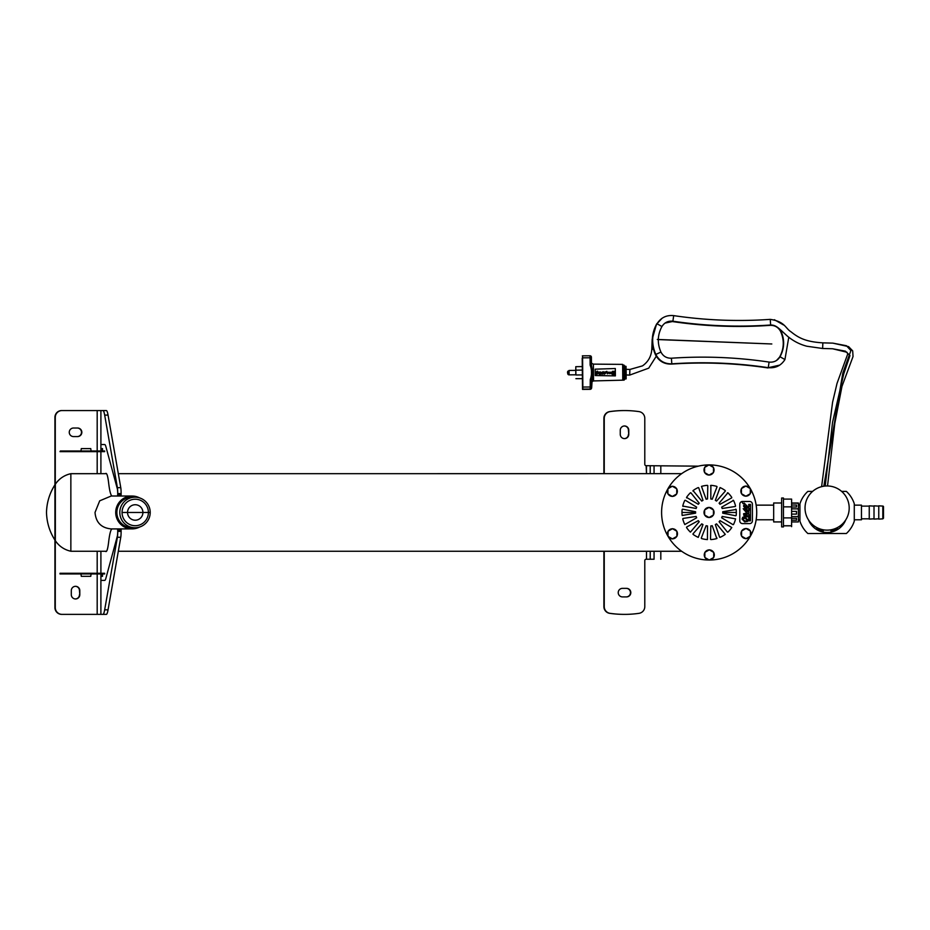 <?xml version="1.0" encoding="UTF-8"?>
<svg xmlns="http://www.w3.org/2000/svg" width="930" height="930" viewBox="0 0 930 930"><rect width="100%" height="100%" fill="white"/><g stroke="black" fill="none" stroke-linecap="round" stroke-linejoin="round"><path stroke-width="1.4" d="M849.195 508.047A22.076 22.076 0 0 1 816.075 527.171A22.076 22.076 0 0 1 816.075 488.924A22.076 22.076 0 0 1 849.195 508.047A22.076 22.076 0 0 0 816.075 488.924A22.076 22.076 0 0 0 816.075 527.171A22.076 22.076 0 0 0 849.195 508.047M60.392 450.98L60.008 451.655L104.672 451.655L104.672 450.98L60.392 450.98L60.392 451.655M104.672 573.275L104.672 573.95L60.008 573.95L60.008 573.275L104.672 573.275M97.185 614.37L97.185 573.95L97.185 614.37L62.031 614.37A6.789 6.754 90 0 1 55.277 607.581L55.277 512.476L55.277 607.581A6.789 6.754 90 0 0 62.031 614.37L102.951 614.37A33.968 3.441 -90 0 0 104.672 609.824L117.401 537.261A6.789 0.686 -90 0 0 117.738 531.379L121.121 531.379A6.789 0.686 90 0 1 120.772 537.261L108.054 609.824A33.968 3.441 90 0 1 106.334 614.37L102.951 614.37A33.968 3.441 -90 0 0 104.672 609.824L117.401 537.261A6.789 0.686 -90 0 0 117.738 531.379L117.599 528.938L112.216 528.938L117.622 528.938L117.75 530.17A6.789 0.686 90 0 1 117.738 531.204M105.427 551.246A39.06 3.953 -90 0 0 105.915 551.537A39.06 3.953 -90 0 1 105.427 551.246A39.06 3.953 -90 0 0 105.915 551.537L106.043 551.537A39.06 3.953 -90 0 0 108.624 542.085A54.347 5.499 90 0 1 112.216 528.938L120.993 528.938L121.133 530.17A6.789 0.686 90 0 1 121.121 531.204M117.738 493.737L117.738 493.563A6.789 0.686 -90 0 0 117.401 487.669L104.672 415.106A33.968 3.441 -90 0 0 102.951 410.56L106.334 410.56A33.968 3.441 90 0 1 108.054 415.106L120.772 487.669A6.789 0.686 90 0 1 121.121 493.563L117.738 493.737A6.789 0.686 90 0 1 117.75 494.76L117.622 495.992L112.216 495.992A54.347 5.499 90 0 1 108.624 482.844A39.06 3.953 -90 0 0 106.043 473.405L105.915 473.405A39.06 3.953 -90 0 0 105.427 473.684A39.06 3.953 -90 0 1 105.915 473.405A39.06 3.953 -90 0 0 105.427 473.684M121.121 493.737A6.789 0.686 90 0 1 121.133 494.76L120.993 495.992L112.216 495.992A54.347 5.499 -90 0 1 108.624 482.844A39.06 3.953 -90 0 0 106.043 473.405A39.06 3.953 -90 0 1 108.624 482.844A54.347 5.499 -90 0 0 112.216 495.992L117.599 495.992L117.738 493.563A6.789 0.686 -90 0 0 117.401 487.669L104.672 415.106A33.968 3.441 -90 0 0 102.951 410.56L62.031 410.56A6.789 6.754 90 0 0 55.277 417.349L55.277 512.453L54.928 417.349A6.789 6.754 -90 0 1 61.694 410.56L62.031 410.56A6.789 6.754 90 0 0 55.277 417.349M73.528 436.577A4.278 4.255 -90 0 1 69.262 432.299A4.278 4.255 -90 0 1 73.528 428.021L77.574 428.021A4.278 4.255 -90 0 1 81.84 432.299A4.278 4.255 -90 0 1 77.574 436.577L73.528 436.577L77.574 436.577A4.278 4.255 90 0 0 81.84 432.299A4.278 4.255 90 0 0 77.574 428.021L73.528 428.021A4.278 4.255 90 0 0 69.262 432.299A4.278 4.255 90 0 0 73.528 436.577L77.574 436.577A4.278 4.255 90 0 0 81.84 432.299A4.278 4.255 90 0 0 77.574 428.021L73.528 428.021A4.278 4.255 90 0 0 69.262 432.299A4.278 4.255 90 0 0 73.528 436.577M77.237 436.577A4.278 4.255 90 0 0 81.491 432.299A4.278 4.255 90 0 0 77.237 428.021M79.806 594.677A4.278 4.255 90 0 1 75.551 598.955A4.278 4.255 90 0 1 71.296 594.677L71.296 590.597A4.278 4.255 90 0 1 75.551 586.319A4.278 4.255 90 0 1 79.806 590.597L79.806 594.677L79.806 590.597A4.278 4.255 90 0 0 75.551 586.319A4.278 4.255 90 0 0 71.296 590.597L71.296 594.677L71.296 590.597A4.278 4.255 -90 0 1 75.551 586.319A4.278 4.255 -90 0 1 79.806 590.597L79.806 594.677A4.278 4.255 -90 0 1 75.551 598.955A4.278 4.255 -90 0 1 71.296 594.677A4.278 4.255 90 0 0 75.551 598.955A4.278 4.255 90 0 0 79.806 594.677L79.469 590.597A4.278 4.255 90 0 0 75.377 586.319M75.377 598.955A4.278 4.255 90 0 0 79.469 594.677M62.031 614.37L61.694 614.37A6.789 6.754 -90 0 1 54.928 607.581L54.928 512.476M54.928 512.453L54.928 417.349M117.622 495.992L117.75 494.76L121.133 494.76M102.951 614.37L100.893 614.37L100.905 573.95L100.905 580.401L104.683 580.401A33.968 3.441 -90 0 0 105.892 578.262L117.308 536.25A6.789 0.686 -90 0 0 117.75 530.17L121.133 530.17M845.696 519.975A20.041 20.041 0 0 1 808.53 519.975M709.032 517.533L713.426 514.999L713.426 509.931L709.032 507.396L704.638 509.931L704.638 514.999L709.032 517.533M708.951 507.443A5.022 5.022 0 0 0 704.719 509.884M713.345 509.884A5.022 5.022 0 0 0 709.102 507.443M713.426 514.906A5.022 5.022 0 0 0 713.426 510.012M709.113 517.487A5.022 5.022 0 0 0 713.345 515.046M704.719 515.046A5.022 5.022 0 0 0 708.962 517.487M704.638 510.024A5.022 5.022 0 0 0 704.638 514.918M676.738 493.923L676.761 488.808L672.344 486.239L667.914 488.773L667.88 493.877L672.297 496.457L676.738 493.923M667.903 488.936A5.022 5.022 0 0 0 667.891 493.714M672.204 486.32A5.022 5.022 0 0 0 668.054 488.692M676.61 488.727A5.022 5.022 0 0 0 672.495 486.32M676.738 493.749A5.022 5.022 0 0 0 676.761 488.982M672.448 496.376A5.022 5.022 0 0 0 676.587 494.004M668.031 493.97A5.022 5.022 0 0 0 672.158 496.364M676.889 531.274L672.471 528.693L668.042 531.228L668.007 536.343L672.425 538.912L676.866 536.389L676.889 531.274M668.159 536.424A5.022 5.022 0 0 0 672.285 538.83M668.031 531.402A5.022 5.022 0 0 0 668.019 536.168M672.332 528.786A5.022 5.022 0 0 0 668.182 531.146M676.738 531.193A5.022 5.022 0 0 0 672.623 528.786M676.866 536.215A5.022 5.022 0 0 0 676.889 531.437M672.576 538.83A5.022 5.022 0 0 0 676.715 536.471M709.311 549.816L704.87 552.35L704.847 557.465L709.265 560.034L713.705 557.5L713.729 552.397L709.311 549.816M709.404 559.953A5.022 5.022 0 0 0 713.554 557.582M704.998 557.547A5.022 5.022 0 0 0 709.113 559.953M704.87 552.525A5.022 5.022 0 0 0 704.847 557.291M709.16 549.897A5.022 5.022 0 0 0 705.021 552.269M713.577 552.304A5.022 5.022 0 0 0 709.462 549.909M713.705 557.337A5.022 5.022 0 0 0 713.729 552.56M741.582 531.007L741.559 536.122L745.976 538.691L750.405 536.157L750.429 531.053L746.023 528.473L741.582 531.007M750.405 535.994A5.022 5.022 0 0 0 750.429 531.216M746.116 538.61A5.022 5.022 0 0 0 750.266 536.25M741.71 536.203A5.022 5.022 0 0 0 745.825 538.61M741.582 531.181A5.022 5.022 0 0 0 741.559 535.947M745.872 528.566A5.022 5.022 0 0 0 741.733 530.925M750.289 530.972A5.022 5.022 0 0 0 746.162 528.566M741.431 493.656L745.848 496.236L750.278 493.702L750.301 488.587L745.895 486.018L741.454 488.552L741.431 493.656M750.161 488.506A5.022 5.022 0 0 0 746.034 486.099M750.278 493.528A5.022 5.022 0 0 0 750.301 488.762M745.988 496.155A5.022 5.022 0 0 0 750.138 493.784M741.582 493.737A5.022 5.022 0 0 0 745.697 496.143M741.454 488.715A5.022 5.022 0 0 0 741.431 493.493M745.744 486.099A5.022 5.022 0 0 0 741.605 488.459M709.009 475.114L713.45 472.579L713.473 467.465L709.055 464.895L704.615 467.43L704.591 472.533L709.009 475.114M708.904 464.977A5.022 5.022 0 0 0 704.766 467.348M713.322 467.383A5.022 5.022 0 0 0 709.206 464.977M713.45 472.405A5.022 5.022 0 0 0 713.473 467.639M709.148 475.032A5.022 5.022 0 0 0 713.298 472.661M704.742 472.626A5.022 5.022 0 0 0 708.858 475.032M704.615 467.592A5.022 5.022 0 0 0 704.591 472.37M46.5 512.453L46.5 512.453A53.266 53.266 90 0 1 55.347 484.204A24.68 24.68 90 0 1 70.854 473.696C64.309 475.16 59.136 478.671 55.347 484.204L55.347 484.204C49.732 492.784 46.779 502.2 46.5 512.453M46.5 512.465L46.5 512.465C46.779 522.73 49.732 532.146 55.347 540.725L55.347 484.204M55.347 540.725C59.136 546.259 64.309 549.77 70.854 551.246L70.854 473.696L106.532 473.684M139.686 526.996A16.426 16.345 -90 0 1 132.083 528.891L111.193 528.914C101.265 527.949 95.883 522.462 95.023 512.465L99.696 500.828L111.205 496.016L132.083 496.039A16.426 16.345 -90 0 1 139.686 497.934M150.207 512.465A15.275 15.194 -90 0 1 135.024 527.74A15.275 15.194 -90 0 1 119.807 512.465A15.275 15.194 -90 0 1 135.024 497.19A15.275 15.194 -90 0 1 150.207 512.465L148.405 512.465A13.253 13.183 -90 0 1 135.234 525.717A13.253 13.183 -90 0 1 122.051 512.465A13.253 13.183 -90 0 1 135.234 499.212A13.253 13.183 -90 0 1 148.405 512.465L122.051 512.465M142.918 512.465A7.731 7.684 -90 0 1 135.234 520.196A7.731 7.684 -90 0 1 127.538 512.465A7.731 7.684 -90 0 1 135.234 504.734A7.731 7.684 -90 0 1 142.918 512.465L127.538 512.465M135.024 527.74L132.083 527.74A15.275 15.206 -90 0 1 116.866 512.465A15.275 15.206 -90 0 1 132.083 497.19L135.024 497.19M132.083 528.891A16.426 16.345 -90 0 1 115.715 512.465A16.426 16.345 -90 0 1 132.083 496.039M668.042 536.354A47.558 47.558 0 0 0 709.241 560.023A47.57 47.57 0 0 1 667.914 488.773A47.57 47.57 0 0 1 756.729 512.465A47.57 47.57 0 0 1 709.276 560.034A47.558 47.558 0 0 0 750.382 536.18M781.642 521.928L773.667 521.928L773.667 503.002L781.642 503.002M781.642 526.915L781.642 498.015L783.455 498.015L783.455 526.915L781.642 526.915M783.455 499.096L791.604 499.096L791.604 526.659L791.604 499.096L791.604 525.834L783.455 525.834M791.604 520.219L796.499 520.219L796.499 518.336L791.604 518.336M791.604 525.764L783.455 525.764M791.604 517.894L783.455 517.894M791.604 506.85L783.455 506.85M796.499 520.219L796.499 518.336M791.604 503.142L796.499 503.06M796.499 503.142L791.604 503.002L798.393 502.991L798.393 521.939L791.604 521.939M791.604 507.036L796.499 507.036L796.499 505.048L791.604 505.048M796.499 507.036L796.499 505.048M791.604 514.104L796.499 514.104L796.499 511.372L791.604 511.372M796.499 514.104L796.499 511.372M791.604 503.223L798.393 503.223M791.604 508.861L798.393 508.861M791.604 516.615L798.393 516.615M750.405 536.133A47.558 47.558 0 0 0 709.079 464.907M709.032 464.907A47.558 47.558 0 0 0 668.007 536.308M733.038 524.683L721.668 517.778A13.59 13.59 0 0 0 722.157 516.441L735.572 518.87A27.179 27.179 0 0 1 733.503 524.532L733.038 524.683M727.411 532.111L719.099 521.73A13.59 13.59 0 0 0 720.006 520.649L731.782 527.519A27.179 27.179 0 0 1 727.911 532.134L727.411 532.111M710.52 539.249L710.811 525.95A13.59 13.59 0 0 0 712.217 525.706L716.821 538.54A27.179 27.179 0 0 1 710.88 539.586L710.52 539.249M719.599 537.168L715.333 524.567A13.59 13.59 0 0 0 716.553 523.857L725.272 534.343A27.179 27.179 0 0 1 720.053 537.366L719.599 537.168M735.769 515.778L722.726 513.174A13.59 13.59 0 0 0 722.726 511.756L736.165 509.454A27.179 27.179 0 0 1 736.165 515.476L735.769 515.778M717.042 486.832L712.217 499.224A13.59 13.59 0 0 0 710.811 498.98L710.88 485.344A27.179 27.179 0 0 1 716.821 486.39L717.042 486.832M725.33 491.075L716.553 501.072A13.59 13.59 0 0 0 715.333 500.363L720.053 487.564A27.179 27.179 0 0 1 725.272 490.587L725.33 491.075M731.678 497.899L720.006 504.293A13.59 13.59 0 0 0 719.099 503.2L727.911 492.795A27.179 27.179 0 0 1 731.782 497.411L731.782 497.411A27.179 27.179 0 0 0 727.911 492.795L727.411 492.819M735.293 506.478L722.157 508.489A13.59 13.59 0 0 0 721.668 507.152L733.503 500.398A27.179 27.179 0 0 1 735.572 506.06L735.293 506.478M685.282 500.247L696.651 507.152A13.59 13.59 0 0 0 696.163 508.489L682.748 506.06A27.179 27.179 0 0 1 684.806 500.398L685.282 500.247M690.897 492.819L699.221 503.2A13.59 13.59 0 0 0 698.314 504.293L686.526 497.411A27.179 27.179 0 0 1 690.409 492.795L690.897 492.819M698.721 487.762L702.987 500.363A13.59 13.59 0 0 0 701.755 501.072L693.048 490.587A27.179 27.179 0 0 1 698.267 487.564L698.267 487.564A27.179 27.179 0 0 0 693.048 490.587L692.99 491.075M707.8 485.681L707.498 498.98A13.59 13.59 0 0 0 706.103 499.224L701.499 486.39A27.179 27.179 0 0 1 707.439 485.344L707.439 485.344M682.55 509.152L695.594 511.756A13.59 13.59 0 0 0 695.594 513.174L682.155 515.476A27.179 27.179 0 0 1 682.155 509.454L682.55 509.152M701.278 538.098L706.103 525.706A13.59 13.59 0 0 0 707.498 525.95L707.439 539.586A27.179 27.179 0 0 1 701.499 538.54L701.278 538.098M692.99 533.855L701.755 523.857A13.59 13.59 0 0 0 702.987 524.567L698.267 537.366A27.179 27.179 0 0 1 693.048 534.343L692.99 533.855M686.642 527.031L698.314 520.649A13.59 13.59 0 0 0 699.221 521.73L690.409 532.134A27.179 27.179 0 0 1 686.526 527.519L686.526 527.519M683.015 518.452L696.163 516.441A13.59 13.59 0 0 0 696.651 517.778L684.806 524.532A27.179 27.179 0 0 1 682.748 518.87L683.015 518.452M654.057 559.244L646.152 559.244A1.36 1.349 90 0 0 644.792 560.604L644.792 606.604A6.789 6.754 -90 0 1 639.003 613.335A101.905 101.382 -90 0 1 610.034 613.335A6.789 6.754 -90 0 1 604.244 606.604L604.244 551.258L604.244 606.604A6.789 6.754 90 0 0 610.034 613.335A101.905 101.382 90 0 0 639.003 613.335A6.789 6.754 90 0 0 644.792 606.604L644.792 560.604A1.36 1.349 90 0 1 646.152 559.244L654.057 559.244L654.057 551.269M646.49 466.163L646.49 473.661L646.152 465.686A1.36 1.349 90 0 1 644.792 464.326L644.792 418.326A6.789 6.754 90 0 0 639.003 411.606A101.905 101.382 90 0 0 610.034 411.606A6.789 6.754 90 0 0 604.244 418.326L604.244 473.672L604.244 418.326A6.789 6.754 -90 0 1 610.034 411.606A101.905 101.382 -90 0 1 639.003 411.606A6.789 6.754 -90 0 1 644.792 418.326L644.792 464.326A1.36 1.349 90 0 0 646.152 465.686L698.256 466.163M622.496 596.909A4.278 4.255 -90 0 1 618.229 592.631A4.278 4.255 -90 0 1 622.496 588.353L626.541 588.353A4.278 4.255 -90 0 1 630.807 592.631A4.278 4.255 -90 0 1 626.541 596.909L622.496 596.909L626.541 596.909A4.278 4.255 90 0 0 630.807 592.631A4.278 4.255 90 0 0 626.541 588.353L622.496 588.353A4.278 4.255 90 0 0 618.229 592.631A4.278 4.255 90 0 0 622.496 596.909M628.773 434.333L628.773 430.253A4.278 4.255 90 0 0 624.518 425.975A4.278 4.255 90 0 0 620.264 430.253A4.278 4.255 -90 0 1 624.518 425.975A4.278 4.255 -90 0 1 628.773 430.253L628.773 434.333A4.278 4.255 -90 0 1 624.518 438.611A4.278 4.255 -90 0 1 620.264 434.333L620.264 430.253L620.264 434.333A4.278 4.255 90 0 0 624.518 438.611A4.278 4.255 90 0 0 628.773 434.333L628.436 430.253A4.278 4.255 90 0 0 624.344 425.987M624.518 614.37L624.169 614.37A101.905 101.382 -90 0 1 609.696 613.335A6.789 6.754 -90 0 1 603.896 606.604L603.896 551.258M603.896 473.672L603.896 418.326A6.789 6.754 -90 0 1 609.696 411.606A101.905 101.382 -90 0 1 624.169 410.56L624.518 410.56M626.204 596.909A4.278 4.255 90 0 0 630.459 592.631A4.278 4.255 90 0 0 626.204 588.353M624.344 438.611A4.278 4.255 90 0 0 628.436 434.333M743.57 517.917L742.419 518.812L743.326 520.126L746.011 521.312L747.29 520.986L746.534 519.126L744.512 518.08L743.651 519.08L743.244 518.463L744.174 518.091L743.57 517.917L744.174 518.091L743.244 518.463L743.651 519.08L744.512 518.08L745.628 518.51L747.29 520.986L746.011 521.312L743.326 520.126L742.419 518.812L743.57 517.917M749.127 514.72L749.801 515.383L749.127 514.72M749.127 509.745L749.801 510.21L749.801 509.5L749.127 509.745L749.801 509.5L749.801 510.21L749.127 509.745M749.836 517.464L749.15 516.941L749.836 517.464M749.801 508.733L749.127 508.35L749.801 508.733M749.15 518.336L749.836 518.51L749.15 518.336M752.393 520.881L752.393 504.2A2.72 2.72 0 0 0 749.673 501.479L742.5 501.479A2.72 2.72 0 0 0 739.792 504.2L739.792 520.881A2.72 2.72 0 0 0 742.5 523.59L749.673 523.59A2.72 2.72 0 0 0 752.393 520.881A2.72 2.72 0 0 1 749.673 523.59M747.464 511.744L746.499 511.523L747.127 510.535L744.221 510.07L747.662 513.5L746.941 514.488L747.604 516.836L746.092 516.941L744.802 514.174L743.954 514.581L744.802 517.243L747.604 519.603L747.604 521.404L744.674 521.881L742.059 519.033L742.698 517.278L744.279 517.115L743.57 513.755L745.755 513.244A0.849 0.849 0 0 1 746.011 513.325L747.081 513.29L743.198 508.71L747.546 510.128L747.464 511.744L747.185 509.768L743.198 508.71L747.081 513.29L746.011 513.325A0.849 0.849 0 0 0 745.755 513.244L743.57 513.755L744.279 517.115L742.698 517.278L742.059 519.033L744.674 521.881L747.604 521.404L747.604 519.603L744.802 517.243L743.954 514.581L744.802 514.174L746.092 516.941L747.604 516.836L746.941 514.488L747.662 513.5L744.221 510.07L747.127 510.535L746.499 511.523L747.464 511.744M750.452 504.409L750.452 520.823L748.743 520.823L748.743 504.409L750.452 504.409L750.452 520.823L748.743 520.823L748.743 504.409L750.452 504.409M747.29 507.548L746.546 505.176L747.755 507.117L747.046 508.629L744.756 507.978L743.558 505.653L744.732 505.211L747.081 507.85L746.546 505.176L747.755 507.117L747.046 508.629L744.756 507.978L743.558 506.118L744.267 505.025L746.279 507.768L747.29 507.548M743.582 503.27L743.361 503.921L742.279 502.549L743.361 503.921L743.582 503.27M744.128 503.037L745.442 504.339L744.128 503.037M743.942 506.013L745.581 507.699L744.977 506.129L743.942 506.013L744.977 506.129L745.581 507.699L743.942 506.013M749.15 516.069L749.847 516.278L749.15 516.069M749.824 519.219L749.138 519.8L749.824 519.219M749.15 506.339L749.824 505.688L749.15 506.339M744.988 513.755L746.848 516.278L747.092 515.29L744.988 513.755L746.325 516.15L747.092 515.29L744.988 513.755M883.5 518.173L882.814 518.859L882.814 506.071A0.721 0.721 0 0 1 883.5 506.757L883.5 518.173L883.5 506.757M854.286 519.789L861.459 519.789L861.459 505.141L854.286 505.141M874.014 518.812L869.248 519.091L869.248 505.839L874.014 506.118M878.769 518.812L874.014 519.091L874.014 505.839L878.769 506.118M882.814 518.859L878.769 519.091L878.769 505.839L882.814 506.071M812.599 491.4L807.856 491.4A28.539 28.539 0 0 0 799.94 503.769L799.94 521.16A28.539 28.539 0 0 0 807.856 533.529L846.358 533.529A28.539 28.539 0 0 0 854.286 521.16L854.286 503.769A28.539 28.539 0 0 0 846.358 491.4L841.615 491.4M823.562 529.844L823.375 530.774A18.681 18.681 0 0 1 816.807 528.054L817.04 527.705M837.174 527.705L837.407 528.054A18.681 18.681 0 0 1 830.85 530.774L830.653 529.844M591.248 356.504L591.678 386.973L591.608 379.684L590.259 379.661L590.178 389.321L582.505 389.391L582.215 358.178L582.505 389.391L590.178 389.321L591.375 388.601A1.36 1.36 -152.3 0 1 590.178 389.321M591.375 388.601L591.503 388.333A1.36 1.36 -152.3 0 0 591.666 387.694L592.596 372.36L591.48 365.106L590.132 365.095C591.945 369.942 591.992 374.79 590.259 379.661M591.329 365.397L591.41 357.794L590.073 357.783L590.132 365.095M622.682 365.106L624.007 365.095L624.146 372.465L624.135 380.126L622.786 380.138M593.538 380.928L622.775 380.172L622.647 364.386L593.398 364.13L593.538 380.928C591.84 381.637 591.189 382.23 591.573 382.73M596.886 374.023L597.99 372.512L596.548 374.104L596.188 373.046L597.688 371.256L597.99 372.5L597.444 371.977M597.374 371.337L598.06 372.267L597.688 371.256M600.315 373.081L599.338 374M603.198 371.651L601.071 373.627L600.222 371.895L598.536 372.314L597.048 371.198L595.7 373L597.037 371.198L595.712 373L596.548 374.325L595.7 373L597.188 374.162L596.548 374.325L600.164 372.116L598.467 372.546L600.373 372.337L598.99 373.081L599.199 374.302L600.664 374.232L602.57 372.267L602.082 374.058L601.443 373.918L602.442 374.197L602.919 371.721M601.059 373.627L603.186 371.651L600.571 373.674M603.256 371.872L602.942 373M602.059 374.279L601.745 373.569L602.431 374.197M602.07 374.058L602.489 373.058M599.199 374.302L598.978 373.081L599.199 374.302M613.498 372.686L612.823 371.547L614.149 371.535L612.823 371.547L614.149 371.535L613.486 372.698M612.452 371.349L613.382 372.895L612.475 373.104L614.521 373.093L613.614 372.895L614.498 371.326L612.463 371.337L613.37 372.895L612.452 371.349M614.509 373.093L612.463 372.907L614.509 373.093M609.987 373.453L609.557 372.86L609.999 373.453M610.266 373.104L609.208 372.86L610.057 372.233L609.138 372.384L609.417 373.697L610.266 373.104M607.72 373.744L608.627 372.244L609.417 373.697L609.243 372.244M612.254 374.395L613.079 374.93L612.254 374.395L612.893 373.639L612.265 374.558L613.079 374.918L613.056 373.627L612.265 374.395M607.023 372.128L607.244 373.755L607.034 372.116M606.523 372.407L605.79 372.767L606.523 372.407M606.79 371.349L606.046 371.721L606.79 371.349M613.695 374.918L614.219 374.127L614.567 374.895L614.439 374.046L613.544 374.034L613.695 374.918M614.125 374.906L613.742 374.162L614.125 374.906M608.325 373.011L607.72 373.023L608.325 373.011M608.627 372.244L607.511 372.116L607.511 373.755L607.499 372.116L607.732 373.744M610.626 372.756L611.045 373.721L610.592 373.035L611.591 373.581L611.649 372.325L610.638 372.756M610.731 372.233L610.057 372.244M603.977 373.081L604.628 372.291M604.942 371.884L603.361 373.395L604.105 374.267L605.372 373.569L604.105 374.011L605.232 373.383L604.105 374.011L603.896 373.395L605.372 372.616L604.953 371.872L603.372 373.395L604.116 374.255L605.384 373.569L604.105 374.267L605.384 373.569L604.105 374.267L603.361 373.395L604.465 372.023M603.896 373.395L605.372 372.616L603.884 373.395M595.188 369.175L615.311 368.513L615.381 375.894L595.246 375.546L595.188 369.175M615.311 368.513L615.381 375.894M582.447 365.699L582.482 388.043L582.447 365.699M569.114 374.825L567.73 373.511A1.36 1.36 27.7 0 0 569.102 374.86L569.079 370.442L567.719 371.837A1.36 1.36 -152.3 0 1 567.87 371.198L567.87 371.198A1.36 1.36 -152.3 0 1 567.87 371.186L567.881 371.186C567.149 372.465 567.556 373.686 569.102 374.86L575.891 374.802L569.114 374.825L575.891 374.802L575.786 366.687L575.81 374.802M569.079 370.442L575.868 370.384M582.668 370.082L575.879 370.152M582.715 374.941L575.891 374.976M575.775 370.384L575.786 367.478L575.798 370.384M822.852 342.856C806.229 341.822 798.917 338.183 791.081 331.859C785.234 328.29 785.199 321.629 770.249 319.374L770.644 325C776.376 325.058 778.352 327.999 787.629 336.323C793.395 341.101 799.8 344.402 806.845 346.239L822.632 348.483L822.852 342.856L832.873 343.135L822.852 342.856L822.632 348.483L832.571 348.762L845.393 351.168L849.974 355.586L843.777 373.779L832.548 422.325L825.224 486.053M736.339 512.465L722.75 512.465L736.339 512.465M695.57 512.465L681.981 512.465M736.165 515.476A27.179 27.179 0 0 0 736.165 509.454L735.769 509.152M735.572 506.06A27.179 27.179 0 0 0 733.503 500.398L733.038 500.247M716.821 486.39A27.179 27.179 0 0 0 710.88 485.344L710.52 485.681M690.409 492.795A27.179 27.179 0 0 0 686.526 497.411L686.642 497.899M684.806 500.398A27.179 27.179 0 0 0 682.748 506.06L683.015 506.478M710.88 539.586A27.179 27.179 0 0 0 716.821 538.54L717.042 538.098M646.49 551.269L646.49 559.244L646.49 551.269M117.75 494.76A6.789 0.686 -90 0 0 117.308 488.692L105.892 446.667A33.968 3.441 -90 0 0 104.683 444.528L100.905 444.528L100.905 450.98L100.905 410.56L97.185 410.56L97.185 450.98L97.185 410.56L62.031 410.56M100.905 451.655L100.905 473.684L100.905 451.655M100.905 551.246L100.905 573.275L100.905 551.246M117.75 530.17L117.622 528.938M112.216 528.938A54.347 5.499 -90 0 0 108.624 542.085A39.06 3.953 -90 0 1 106.043 551.537A39.06 3.953 -90 0 0 108.624 542.085A54.347 5.499 -90 0 1 112.216 528.938M102.951 410.56L100.905 410.56M102.544 573.95L102.509 576.333L101.544 576.333L101.51 573.95M101.51 450.98L101.544 448.597L102.509 448.597L102.544 450.98M97.185 451.655L97.185 473.684L97.185 451.655M97.185 551.246L97.185 573.275L97.185 551.246M80.957 450.98L81.294 448.597L90.756 448.597L91.094 450.98M91.094 573.95L90.756 576.333L81.294 576.333L80.957 573.95M739.792 520.881A2.72 2.72 0 0 0 742.5 523.59M752.393 504.2A2.72 2.72 0 0 0 749.673 501.479M742.5 501.479A2.72 2.72 0 0 0 739.792 504.2M104.672 573.95L59.997 573.95M582.645 389.124L590.318 389.066A1.36 1.36 -152.3 0 0 591.503 388.333L591.666 386.996L591.515 388.333M582.843 389.124L582.564 355.841M582.843 387.043L582.599 357.841M613.998 372.209L595.921 372.36M596.444 372.349L597.653 372.337M599.385 372.325L600.385 372.337M600.896 372.314L602.21 372.302M602.919 372.302L604.047 372.291M605.465 372.279L606.476 372.267M611.556 372.233L612.975 372.221M597.432 371.977L597.99 372.512L596.537 374.104M599.036 373.639L599.745 373.081M596.548 374.325L597.188 374.162M605.232 373.383L604.105 374.011M658.312 339.59L771.807 343.972L657.301 339.45M100.719 450.98L100.719 451.655M95.732 450.98L95.732 451.655M62.856 450.98L62.856 451.655M60.392 573.95L60.392 573.275M100.719 573.95L100.719 573.275M95.732 573.95L95.732 573.275M62.856 573.95L62.856 573.275M117.738 493.563L121.121 493.563M117.738 531.379L121.121 531.379M117.401 487.669L120.772 487.669M104.672 415.106L108.054 415.106M104.672 609.824L108.054 609.824M117.401 537.261L120.772 537.261M660.812 559.244L660.812 551.269M660.812 473.661L660.812 466.163M654.057 473.661L654.057 466.163M650.21 559.244L650.21 551.269M650.21 473.661L650.21 466.163M591.666 386.996L582.645 387.054M591.48 365.106L591.399 357.132A1.36 1.36 27.7 0 0 590.027 355.783L590.073 357.783L582.389 357.841M590.027 355.783L582.354 355.841L590.027 355.783L591.41 357.794M624.693 365.839L624.809 379.359C626.634 376.929 625.96 382.858 626.169 372.639C625.797 362.665 626.611 368.106 624.693 365.839L624.053 365.85M626.088 375.057L626.169 372.488M567.73 373.511L567.719 371.837L567.73 373.511M827.526 485.972L834.815 423.359L841.976 386.345L853.031 356.527L852.694 350.889L848.602 346.634L832.873 343.135L846.44 345.728L850.915 350.552L842.801 373.104L823.829 486.216M626.181 374.953L629.68 375.092L629.901 369.454L626.134 369.315M653.441 349.238L651.802 349.203C651.349 356.248 648.257 361.805 642.502 365.874L629.901 369.454M770.714 325L770.644 325C737.92 327.267 705.324 326 672.878 321.199L673.704 315.63C666.473 314.91 660.916 317.607 657.033 323.745L657.033 323.745C651.663 333.789 651.256 344.019 655.824 354.446L655.72 354.516C659.103 360.945 664.427 364.083 671.681 363.932L671.658 363.897M672.878 321.199C668.135 320.734 664.485 322.512 661.928 326.535L657.033 323.745M661.928 326.535C657.463 334.881 657.138 343.379 660.939 352.051L655.824 354.446C659.231 360.863 664.555 363.99 671.809 363.839L671.809 363.839C704.091 361.619 736.246 362.898 768.261 367.664L768.261 367.652C775.481 368.385 781.037 365.676 784.932 359.55L788.779 337.265M660.939 352.051C663.16 356.26 666.659 358.317 671.425 358.213L671.809 363.839M671.425 358.213C704.115 355.969 736.676 357.26 769.087 362.084L768.261 367.664M769.087 362.084C773.83 362.561 777.468 360.782 780.026 356.76L784.932 359.55M780.944 331.312L781.735 330.894M773.179 325.233L770.517 325.07C737.792 327.36 705.207 326.093 672.75 321.292L672.75 321.269M671.681 363.932C703.975 361.712 736.118 362.979 768.134 367.745L768.122 367.71M776.62 360.41L779.898 356.841C784.362 348.506 784.688 339.996 780.886 331.336L778.759 328.302M774.69 325.744L770.377 325.105M770.389 325.175C737.664 327.441 705.08 326.174 672.623 321.373L672.634 321.303M661.939 318.374L656.778 323.919C651.407 333.951 651 344.181 655.58 354.609L655.627 354.586M655.72 354.551L655.58 354.632C658.975 361.038 664.299 364.165 671.553 364.014L671.518 363.932M671.553 364.014C703.847 361.793 735.99 363.06 768.006 367.827L767.994 367.745M776.55 360.456L779.77 356.934C784.234 348.587 784.56 340.089 780.758 331.417L780.758 331.417C778.526 327.209 775.027 325.151 770.261 325.256L770.249 325.116M770.261 325.256C737.537 327.523 704.952 326.256 672.495 321.454L672.506 321.362M776.492 360.491L779.852 357.097M779.642 357.015C784.106 348.68 784.432 340.171 780.63 331.51L780.84 331.394M780.63 331.51C778.398 327.29 774.899 325.244 770.133 325.349C737.409 327.616 704.824 326.349 672.367 321.548L672.378 321.443M70.854 551.246L106.532 551.246M118.319 551.246L681.644 551.269M118.319 473.684L681.644 473.661M799.94 504.862L798.393 504.862M799.94 520.068L798.393 520.068M773.667 505.141L756.16 505.141M773.667 519.789L756.16 519.789M869.248 506.118L861.459 506.118M869.248 518.812L861.459 518.812M591.399 362.351C591.027 362.863 591.689 363.444 593.398 364.13M624.169 379.37L624.809 379.359M575.786 366.687L582.447 366.571M575.891 378.661L582.552 378.661M822.632 348.483L832.571 348.762L846.963 352.261L847.753 353.923L837.023 383.416L832.583 402.213L821.609 486.669M629.68 375.092L648.721 368.152L656.278 356.237M661.683 318.548L656.522 324.082L652.186 339.287L651.802 349.203M770.249 319.374C737.932 321.617 705.754 320.362 673.704 315.63M780.026 356.76C784.49 348.425 784.815 339.915 781.014 331.254L779.561 328.953M783.548 324.954L774.353 319.711M672.75 321.292L665.217 322.966M662.067 318.293L656.906 323.826C651.535 333.87 651.128 344.1 655.697 354.528M768.134 367.745L779.77 365.083M672.623 321.373L665.148 323.012M768.006 367.827L779.642 365.176M672.495 321.454L665.09 323.059M661.811 318.455L656.65 324C651.279 334.044 650.872 344.274 655.452 354.702C658.847 361.119 664.171 364.246 671.425 364.095C703.719 361.875 735.863 363.153 767.878 367.92L779.514 365.257M672.367 321.548L665.031 323.094"/></g></svg>
